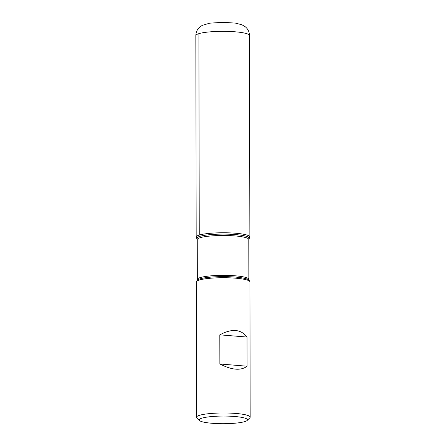 <?xml version="1.0" encoding="UTF-8"?>
<svg xmlns="http://www.w3.org/2000/svg" width="446" height="446" viewBox="0 0 446 446"><rect width="100%" height="100%" fill="white"/><g stroke="black" fill="none" stroke-linecap="round" stroke-linejoin="round"><path stroke-width="0.67" d="M250.173 417.183L249.938 281.917A26.844 4.243 179.9 0 0 249.821 281.526A26.844 4.243 179.9 0 0 223.089 277.719A26.844 4.243 179.9 0 0 196.368 281.621A26.844 4.243 179.9 0 0 196.257 282.011L196.491 417.278A26.844 4.243 -0.1 0 1 199.563 415.298A26.844 4.243 -0.1 0 1 229.751 413.096A26.844 4.243 -0.1 0 1 250.173 417.183A26.844 4.243 -0.1 0 1 249.827 417.863L247.184 420.45A24.156 3.819 179.9 0 0 230.978 416.241A24.156 3.819 179.9 0 0 201.949 418.142A24.156 3.819 179.9 0 0 199.496 420.533A24.156 3.819 179.9 0 0 223.346 423.7A24.156 3.819 179.9 0 0 247.184 420.45M199.496 420.533L196.842 417.958A26.844 4.243 -0.1 0 1 196.491 417.278M219.867 363.992C231.914 370.135 240.985 370.871 247.078 366.205L247.028 337.053C240.912 329.109 231.842 328.373 219.817 334.84L219.867 363.992L247.078 366.205M197.255 239.597L196.296 237.445A26.844 4.243 -0.1 0 1 199.25 235.075A26.844 4.243 -0.1 0 1 230.638 232.924A26.844 4.243 -0.1 0 1 249.743 237.356L248.79 239.508A25.768 4.075 179.9 0 0 223.017 235.477A25.768 4.075 179.9 0 0 197.255 239.597L197.327 279.464A25.768 4.075 -0.1 0 1 223.084 275.344A25.768 4.075 -0.1 0 1 248.862 279.374L249.108 280.317A26.124 4.131 179.9 0 0 223.089 276.609A26.124 4.131 179.9 0 0 197.082 280.406L196.368 281.621M219.817 334.84L247.028 337.053M249.86 236.96A26.844 4.243 179.9 0 0 223.011 232.762A26.844 4.243 179.9 0 0 196.179 237.055L195.827 35.63A26.844 4.243 179.9 0 1 222.66 31.337A26.844 4.243 179.9 0 1 249.509 35.535L249.86 236.96M198.899 33.651L199.25 235.075M197.004 238.655A26.124 4.131 -0.1 0 1 199.886 236.347A26.124 4.131 -0.1 0 1 230.437 234.256A26.124 4.131 -0.1 0 1 249.035 238.565M249.108 280.317L249.821 281.526M248.79 239.508L248.862 279.374M197.327 279.464L197.082 280.406M249.509 35.535C249.37 31.911 247.976 29.001 245.322 26.799L241.983 24.798L235.455 23.114L222.888 22.3L209.737 23.175L202.239 25.377L199.942 26.916C197.322 29.124 195.95 32.028 195.827 35.63"/></g></svg>
